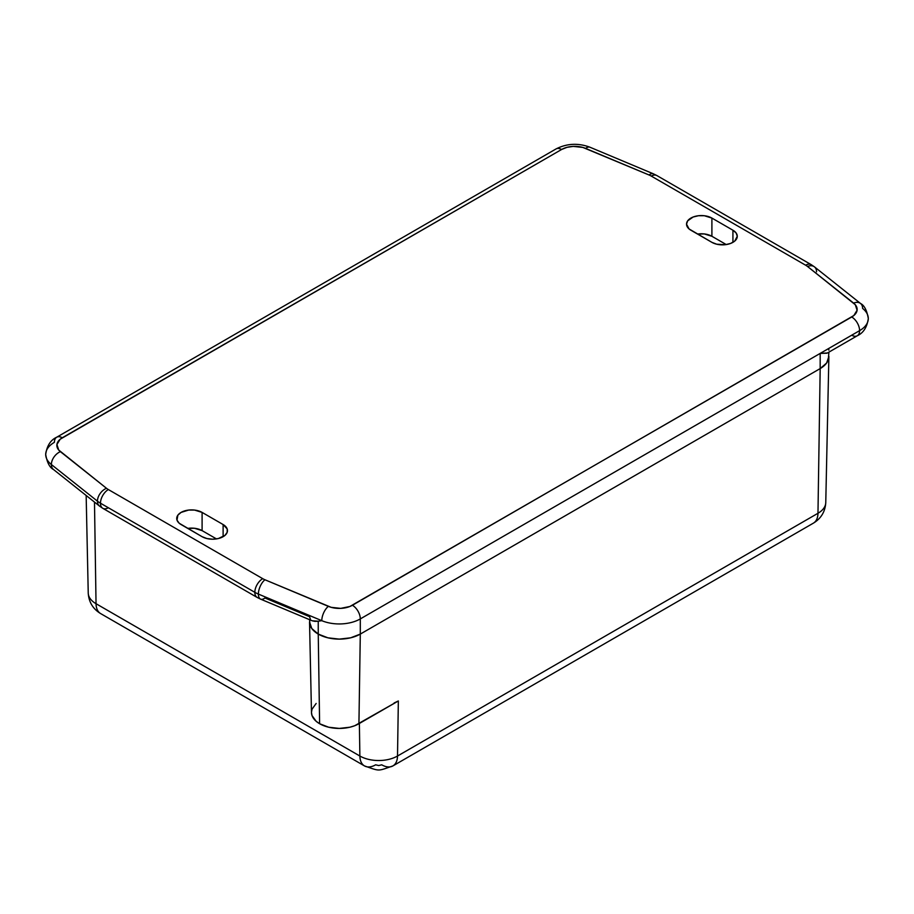 <?xml version="1.0" encoding="UTF-8"?>
<svg xmlns="http://www.w3.org/2000/svg" width="914" height="914" viewBox="0 0 914 914"><rect width="100%" height="100%" fill="white"/><g stroke="black" fill="none" stroke-linecap="round" stroke-linejoin="round"><path stroke-width="1.37" d="M309.538 619.658L310.109 625.302L311.8 628.524L318.243 634.088A29.728 17.16 180 0 1 309.538 622.171L311.48 712.577A27.797 16.052 0 0 0 319.614 723.728L318.243 634.088L327.898 637.812L339.265 639.115L350.645 637.812L360.299 634.088L358.928 723.728L398.344 700.969L397.51 756.027L398.344 700.969L394.128 702.969M359.876 756.027A26.609 15.367 0 0 0 397.51 756.027L817.973 513.28A26.609 15.367 0 0 0 825.765 502.609A26.609 15.367 180 0 1 817.973 513.28L820.178 368.582L817.973 513.28L397.51 756.027A26.609 15.367 180 0 1 359.876 756.027L359.373 723.465L359.876 756.027A22.302 12.876 120 0 0 364.492 765.921A22.302 12.876 -60 0 1 359.876 756.027L96.039 603.708L359.876 756.027M392.894 765.921A22.302 12.876 60 0 1 381.744 764.812L378.693 765.544L375.643 764.812A22.302 12.876 -60 0 1 364.492 765.921C380.213 771.325 377.128 771.347 392.894 765.921A22.302 12.876 -120 0 0 397.51 756.027A22.302 12.876 60 0 1 392.894 765.921L813.346 523.174A22.302 12.876 -120 0 0 817.973 513.28A22.302 12.876 60 0 1 813.346 523.174C821.069 518.512 825.205 511.657 825.765 502.609L828.884 356.654A29.728 17.16 180 0 1 820.178 368.582L360.299 634.088L820.178 368.582L826.622 363.018L828.312 359.796L828.884 352.153M94.485 502.094L96.039 603.708L94.485 502.094M364.492 765.921L100.654 613.591C92.931 608.93 88.795 602.075 88.235 593.026A26.609 15.367 0 0 0 96.039 603.708A22.302 12.876 120 0 0 100.654 613.591A22.302 12.876 -60 0 1 96.039 603.708A26.609 15.367 180 0 1 88.235 593.015L86.156 495.468M860.508 303.459A11.151 7.369 128.5 0 0 853.607 303.105A18.577 10.728 180 0 1 851.711 316.998L349.891 606.485L340.728 608.37L331.165 607.33L264.934 579.762A18.577 10.728 180 0 1 262.718 578.665L108.355 489.55A18.577 10.728 180 0 1 106.458 488.27L58.713 450.031L56.908 444.512L60.187 439.223L561.584 149.496L566.954 147.337L573.272 146.389L582.835 147.428L649.066 174.997A18.577 10.728 180 0 1 651.282 176.094L805.645 265.22A18.577 10.728 180 0 1 807.542 266.5L855.287 304.728L857.092 310.257L853.813 315.547L352.416 605.262A11.151 6.432 60 0 1 360.299 618.915L360.299 634.088A29.728 17.16 0 0 1 318.243 634.088L318.243 621.234L318.243 634.088L311.8 628.524L309.538 621.954A29.728 17.16 0 0 0 318.243 634.088L327.898 637.812L339.265 639.115L350.645 637.812L360.299 634.088A29.728 17.16 180 0 1 318.243 634.088L319.614 723.728A27.797 16.052 0 0 0 358.928 723.728L360.299 634.088L820.178 368.582L826.622 363.018L828.884 356.449A29.728 17.16 -0 0 1 820.178 368.582L820.178 353.41L827.444 352.987L857.286 335.758A11.151 6.432 60 0 1 851.711 335.209L828.701 348.485L828.884 350.153M316.153 703.46L312.005 709.253L311.468 712.383L312.005 715.513L316.153 721.295L319.614 723.728L328.629 727.213L339.265 728.424L349.913 727.213L354.712 725.727L398.344 700.969M310.429 619.372L309.572 616.687L264.934 597.973A11.151 5.347 -67.2 0 1 260.604 599.138A11.151 5.347 -67.2 0 1 258.388 594.077A11.151 5.347 112.8 0 0 260.627 599.15L257.142 597.425A11.151 6.432 -60 0 1 254.835 592.318A11.151 6.432 120 0 0 257.142 597.425L102.779 508.31A11.151 6.432 -60 0 1 100.471 503.203A11.151 6.432 120 0 0 102.779 508.31L99.523 506.093A11.151 7.369 -51.5 0 1 97.444 501.158A11.151 7.369 128.5 0 0 99.557 506.116M314.942 621.36L312.28 620.812L318.243 621.234L314.942 621.36M711.903 236.28L704.294 233.938L697.542 234.064A14.864 8.58 0 0 1 711.903 236.28L711.903 218.08L704.294 215.727L698.49 215.727L693.132 217.006L687.659 220.857L686.528 224.147L689.03 228.911L711.903 242.347L716.725 244.209L725.316 244.701L730.674 243.421L734.776 241.056L737.278 236.28L736.147 233.001L732.925 230.214L711.903 218.08L711.903 236.28L726.264 244.575L711.903 236.28M202.097 530.623L194.488 528.269L187.736 528.395A14.864 8.58 0 0 1 202.097 530.623L202.097 512.411L194.488 510.058L188.684 510.058L181.075 512.411L177.853 515.199L177.008 520.157L179.224 523.254L202.097 536.689L206.918 538.552L212.608 539.203L218.297 538.552L224.97 535.387L227.186 532.291L227.186 528.943L223.119 524.545L202.097 512.411L202.097 530.623L216.458 538.906L202.097 530.623M859.594 330.651A11.151 6.432 60 0 1 857.286 335.758A11.151 6.432 -120 0 0 859.594 330.651L820.178 353.41L859.594 330.651A29.728 17.16 -0 0 0 868.3 318.575A29.728 17.16 180 0 1 859.594 330.651A11.151 6.432 -120 0 0 851.711 316.998A11.151 6.432 60 0 1 859.594 330.651M857.286 335.758C863.387 332.97 867.066 327.223 868.3 318.518C866.895 310.372 864.313 305.356 860.542 303.482L814.477 266.877A11.151 7.369 128.5 0 0 807.542 266.5L853.607 303.105A11.151 7.369 -51.5 0 1 860.542 303.482A11.151 7.369 -51.5 0 1 862.622 308.429A29.728 17.16 180 0 1 868.3 318.575M826.987 353.204L820.178 353.41L360.299 618.915L820.178 353.41L820.178 368.582L360.299 634.088L360.299 618.915A11.151 6.432 -120 0 0 352.416 605.262A18.577 10.728 180 0 1 328.354 606.359A11.151 5.347 112.8 0 0 321.797 620.675A29.728 17.16 0 0 0 360.299 618.915A29.728 17.16 180 0 1 321.797 620.675L258.388 594.077L321.797 620.675A11.151 5.347 -67.2 0 1 328.354 606.359L264.934 579.762A11.151 5.347 112.8 0 0 258.388 594.077A29.728 17.16 180 0 1 254.835 592.318A29.728 17.16 0 0 0 258.388 594.077A11.151 5.347 -67.2 0 1 264.934 579.762A18.577 10.728 180 0 1 262.718 578.665A11.151 6.432 120 0 0 254.835 592.318L100.471 503.203L254.835 592.318A11.151 6.432 -60 0 1 262.718 578.665L108.355 489.55A11.151 6.432 120 0 0 100.471 503.203A29.728 17.16 180 0 1 97.444 501.158A29.728 17.16 0 0 0 100.471 503.203A11.151 6.432 -60 0 1 108.355 489.55A18.577 10.728 180 0 1 106.458 488.27A11.151 7.369 128.5 0 0 97.444 501.158L51.378 464.541A11.151 7.369 128.5 0 0 53.458 469.488A11.151 7.369 -51.5 0 1 51.378 464.541L97.444 501.158A11.151 7.369 -51.5 0 1 106.458 488.27L60.393 451.653A11.151 7.369 128.5 0 0 51.378 464.541A29.728 17.16 180 0 1 45.7 454.395A29.728 17.16 180 0 1 54.406 442.319A11.151 6.432 60 0 1 56.714 437.212A11.151 6.432 60 0 1 62.289 437.772L561.584 149.496A18.577 10.728 180 0 1 585.646 148.411L649.066 174.997A18.577 10.728 180 0 1 651.282 176.094L805.645 265.22A18.577 10.728 180 0 1 807.542 266.5A11.151 7.369 -51.5 0 1 814.443 266.854A11.151 7.369 -51.5 0 1 816.556 271.812M260.627 599.15L312.28 620.812M318.243 621.234L321.797 620.675L318.243 621.234M45.7 454.395A29.728 17.16 0 0 0 51.378 464.541A11.151 7.369 -51.5 0 1 60.393 451.653A18.577 10.728 180 0 1 62.289 437.772A11.151 6.432 -120 0 0 56.714 437.212L556.02 148.948A11.151 6.432 60 0 1 561.584 149.496A11.151 6.432 -120 0 0 556.02 148.948C566.874 143.418 578.185 142.835 589.964 147.223A11.151 5.347 112.8 0 0 585.646 148.411A11.151 5.347 -67.2 0 1 589.976 147.234L653.373 173.82A11.151 5.347 112.8 0 0 649.066 174.997A11.151 5.347 -67.2 0 1 653.373 173.82L656.858 175.545A11.151 6.432 120 0 0 651.282 176.094A11.151 6.432 -60 0 1 656.858 175.545L811.221 264.66A11.151 6.432 120 0 0 805.645 265.22A11.151 6.432 -60 0 1 811.221 264.66L814.477 266.877M108.355 507.75A11.151 6.432 -60 0 1 102.779 508.31M181.075 524.545A14.864 8.58 180 0 1 176.722 518.478A14.864 8.58 180 0 1 185.896 510.549A14.864 8.58 180 0 1 202.097 512.411L223.119 524.545A14.864 8.58 180 0 1 227.472 530.623A14.864 8.58 180 0 1 218.297 538.552A14.864 8.58 180 0 1 202.097 536.689L181.075 524.545M223.119 536.689L223.119 524.545L223.119 536.689M690.881 230.214A14.864 8.58 180 0 1 686.528 224.147A14.864 8.58 180 0 1 695.703 216.218A14.864 8.58 180 0 1 711.903 218.08L732.925 230.214A14.864 8.58 180 0 1 737.278 236.28A14.864 8.58 180 0 1 728.104 244.209A14.864 8.58 180 0 1 711.903 242.347L690.881 230.214M732.925 242.347L732.925 230.214L732.925 242.347M56.714 437.212C50.613 440 46.934 445.746 45.7 454.452C47.105 462.598 49.687 467.614 53.458 469.488L99.523 506.093"/></g></svg>
